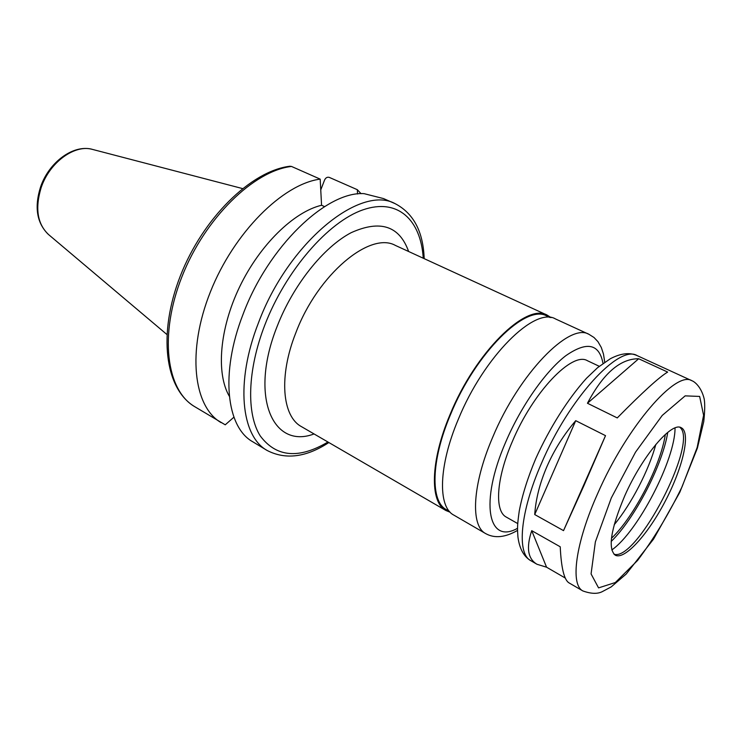 <?xml version="1.0" encoding="UTF-8"?>
<svg xmlns="http://www.w3.org/2000/svg" width="742" height="742" viewBox="0 0 742 742"><rect width="100%" height="100%" fill="white"/><g stroke="black" fill="none" stroke-linecap="round" stroke-linejoin="round"><path stroke-width="1.11" d="M638.686 358.748L667.67 372.076C659.471 376.871 642.674 392.147 617.261 417.922L587.451 403.258L638.686 358.748C620.266 358.618 603.19 373.449 587.451 403.258M691.896 380.729C676.092 370.045 626.832 426.585 597.737 493.411C575.319 543.348 570.097 584.779 582.906 590.957C591.096 593.878 597.57 594.092 602.337 591.606L611.204 586.894L626.211 574.039L653.535 539.119L679.793 492.326L697.397 448.085L703.75 421.614C704.863 411.43 705.011 403.908 704.214 399.038C701.375 386.907 694.521 381.564 691.896 380.729L646.115 359.74M565.274 578.046L546.566 567.203L536.976 564.263C527.803 558.828 526.059 547.624 531.736 530.66L560.229 546.789C561.23 567.89 564.152 579.919 568.993 582.869L582.906 590.957M546.566 567.203L531.736 530.66M583.769 485.982L563.53 530.632L534.722 514.558C535.77 499.023 539.851 482.977 546.993 466.44C554.246 449.902 563.827 434.645 575.727 420.677L605.518 435.656L583.769 485.982M605.518 435.656L563.53 530.632M534.722 514.558L575.727 420.677M424.183 258.643C423.209 231.587 413.517 213.251 395.096 203.642L383.521 198.578L364.081 193.653C326.517 191.019 268.094 246.585 242.959 314.562C220.022 373.374 226.44 427.318 252.809 441.805L267.129 450.468C285.605 459.984 306.177 457.341 328.854 442.547M324.579 206.61L321.564 205.256L320.182 179.128L291.485 166.44L289.77 166.254C250.954 171.031 203.011 218.074 180.38 275.829C157.786 333.464 164.696 388.743 194.673 406.644L225.243 424.814L233.925 417.171M320.767 189.878L324.569 180.065C325.673 177.718 327.268 176.828 329.337 177.412L357.31 189.692L357.561 193.987M321.564 205.256C293.841 211.841 259.821 244.832 239.666 286.792C219.456 328.734 215.987 373.43 229.315 396.247M320.182 179.128C282.971 183.923 233.934 232.478 210.422 291.829C186.678 351.151 193.439 406.727 221.079 422.615M361.076 193.699L357.31 189.692M551.074 317.622L547.234 315.155C526.393 302.495 475.353 352.181 449.995 414.695C430.212 461.338 429.683 502.232 445.942 510.533L450.171 512.249M549.998 317.483L546.845 316.036C526.18 303.487 475.603 352.747 450.468 414.695C430.852 460.93 430.323 501.49 446.443 509.708L449.448 511.451M604.739 362.207L603.487 354.092L601.298 347.479L597.941 341.654L593.999 337.489L588.962 334.317L555.452 318.921C534.88 306.372 483.942 356.42 458.38 419.147C438.466 465.967 437.687 506.888 453.761 515.069L485.658 533.591C494.562 538.571 505.191 537.505 517.536 530.409M599.267 366.298L587.432 360.714C572.314 351.244 533.044 391.952 512.342 441.527C496.175 478.738 494.339 511.201 506.35 517.128L517.721 523.574M624.755 495.823C610.842 528.833 607.661 548.616 615.22 555.174C624.671 560.405 648.369 533.934 665.62 500.47C683.02 467.089 690.997 432.475 681.277 427.754C671.742 421.335 642.294 455.913 624.755 495.823M614.051 554.302L614.793 554.432C637.823 559.366 697.73 443.818 680.423 427.837L679.895 427.309M611.788 549.961C637.768 531.931 675.266 459.586 675.034 427.958M611.195 541.456C634.846 518.463 662.587 464.956 667.744 432.382M611.473 538.293C633.983 516.998 660.89 465.104 665.324 434.422M614.181 524.779C631.349 504.05 648.786 470.4 655.835 444.421M645.855 359.61L637.146 355.613C619.282 344.103 569.123 398.111 541.41 463.472C519.966 512.277 516.608 553.653 530.827 560.692L536.976 564.263M395.096 203.642C360.278 184.322 288.109 242.662 258.448 322.881C235.186 382.139 241.113 436.213 267.129 450.468M291.485 166.44C253.81 170.706 204.894 218.148 181.966 276.636C158.816 335.087 166.431 390.366 194.673 406.644M242.486 188.561L92.926 149.522C75.146 143.79 49.547 162.136 41.125 187.726C34.865 208.521 37.406 224.186 48.749 234.722L166.848 334.447M423.237 258.216C420.927 220.022 397.888 197.724 363.042 209.819C328.344 221.682 285.846 270.311 264.801 325.07C247.272 370.518 246.353 413.915 260.229 435.906C276.219 457.257 298.794 459.289 327.945 442.019M408.638 251.51C399.446 225.865 380.303 219.576 351.216 232.654C323.651 247.03 293.192 284.993 277.174 326.313C249.015 396.701 272.815 449.606 314.052 433.949M547.234 315.155L395.421 245.435C370.1 231.05 317.771 274.401 295.845 332.768C278.5 376.259 282.164 416.457 301.484 426.65L445.942 510.533M588.962 334.317C569.522 322.213 519.01 373.727 492.651 437.363C472.162 484.869 470.363 525.883 485.658 533.591M603.014 363.422C599.286 343.657 586.876 341.088 565.794 355.715C545.62 371.148 521.162 405.939 505.821 441.815C479.184 502.816 488.255 544.934 517.536 528.295M611.306 497.947L595.362 541.91L591.068 573.928L598.562 587.887L615.331 582.535L637.554 560.479C653.711 538.989 668.561 514.419 682.074 486.78L697.165 447.482L703.601 415.279L699.65 396.432L685.154 395.866L662.235 415.418L635.542 452.128L611.306 497.947M48.082 234.157C36.785 222.795 34.262 207.12 40.513 187.123C48.749 162.461 73.078 144.226 92.073 149.3M530.827 560.692C523.769 556.556 519.465 548.644 517.935 536.967C517.471 529.417 516.97 527.024 519.233 511.155C522.229 495.174 527.738 477.653 535.77 458.584C549.711 427.726 568.084 398.704 586.514 378.253L597.644 367.633L610.323 358.748C620.757 353.275 629.689 352.227 637.146 355.613"/></g></svg>
